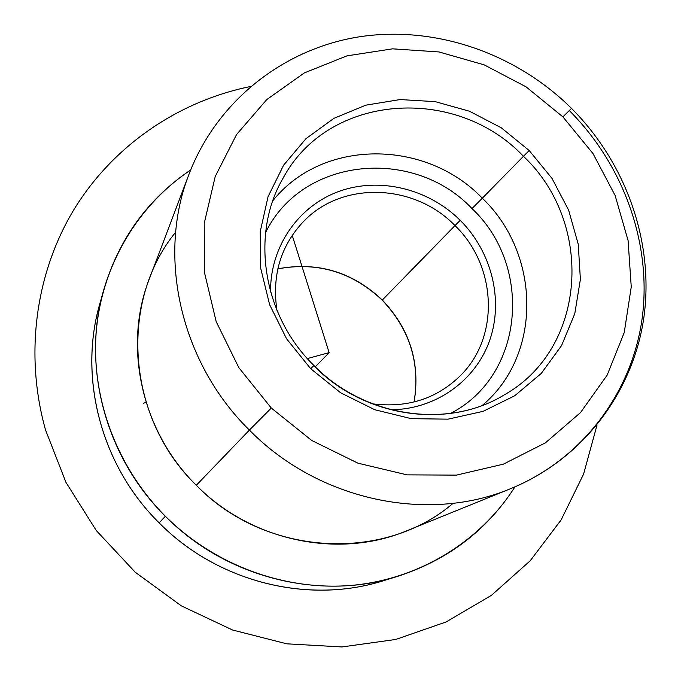 <?xml version="1.0" encoding="UTF-8"?>
<svg xmlns="http://www.w3.org/2000/svg" width="681" height="681" viewBox="0 0 681 681"><rect width="100%" height="100%" fill="white"/><g stroke="black" fill="none" stroke-linecap="round" stroke-linejoin="round"><path stroke-width="1.02" d="M472.001 208.573C413.648 146.594 302.321 156.911 265.599 232.561C302.321 156.911 413.648 146.594 472.001 208.573L482.327 198.197L472.001 208.573C533.232 266.05 524.396 375.418 450.652 413.393C524.396 375.418 533.232 266.05 472.001 208.573M272.851 200.716C322.777 138.294 425.787 139.111 482.327 198.197C540.646 253.826 542.655 354.775 482.327 405.399C542.655 354.775 540.646 253.826 482.327 198.197C425.787 139.111 322.777 138.294 272.851 200.716M175.655 232.195C118.937 301.402 126.138 417.385 196.307 485.281C265.352 556.666 384.127 562.668 453.103 503.302M396.436 576.756L382.245 581.055C307.565 604.481 217.358 581.957 159.124 522.829L165.389 516.275L159.124 522.829C101.307 465.864 78.392 378.398 99.562 304.824L103.529 290.54C81.643 366.565 105.427 457.198 165.389 516.275C225.786 577.599 319.261 600.974 396.436 576.756C447.502 560.378 487.009 530.405 514.964 486.855C480.769 540.705 421.054 578.373 353.907 585.166C286.778 591.61 215.358 566.013 165.389 516.275C116.298 466.979 90.718 396.87 96.319 330.625C102.261 264.356 138.328 204.938 190.663 169.969C147.777 198.92 118.724 239.116 103.529 290.54M101.656 297.776C77.149 372.737 99.358 464.025 159.124 522.829C219.197 583.923 313.277 605.656 389.251 578.799M510.878 488.558C428.017 523.502 318.682 500.68 249.399 430.094C318.682 500.68 428.017 523.502 510.878 488.558L406.77 530.78C338.968 559.271 251.366 541.378 196.307 485.281L249.399 430.094C180.235 362.249 156.783 256.073 189.054 174.089C156.783 256.073 180.235 362.249 249.399 430.094L196.307 485.281C141.35 431.337 122.929 346.229 149.25 279.142L189.054 174.089C217.35 100.116 284.718 48.164 360.317 36.655C436.104 25.478 516.164 53.51 571.495 108.364L562.898 116.877L571.495 108.364C625.89 162.904 654.143 241.678 643.979 316.708C633.483 391.566 583.353 458.9 510.878 488.558C582.834 459.054 632.028 392.392 642.192 318.087C651.989 243.577 623.668 165.074 569.333 110.594M271.31 408.047L311.77 440.496L357.9 463.165L407.042 474.861L456.423 475.125L503.353 464.17L545.396 442.863L580.518 412.592L607.154 375.137L624.247 332.524L631.253 286.922L628.086 240.512L615.096 195.404L593.015 153.591L562.898 116.877L526.09 86.853L484.191 64.865L439.024 51.952L392.562 48.836L346.927 55.868L304.296 72.944L266.824 99.528L236.545 134.566L215.222 176.49L204.24 223.3L204.487 272.553L216.166 321.594L238.835 367.638L271.31 408.047L249.399 430.094L271.31 408.047L238.835 367.638L216.166 321.594L204.487 272.553L204.24 223.3L215.222 176.49L236.545 134.566L266.824 99.528L304.296 72.944L346.927 55.868L392.562 48.836L439.024 51.952L484.191 64.865L526.09 86.853L562.898 116.877L593.015 153.591L615.096 195.404L628.086 240.512L631.253 286.922L624.247 332.524L607.154 375.137L580.518 412.592L545.396 442.863L503.353 464.17L456.423 475.125L407.042 474.861L357.9 463.165L311.77 440.496L271.31 408.047M277.814 268.876C317.457 261.53 352.247 271.957 382.194 300.142L382.305 300.023C409.902 329.127 420.509 363.118 414.116 402.003C420.509 363.118 409.902 329.127 382.305 300.023L382.194 300.142C409.783 329.246 420.407 363.211 414.065 402.02M277.822 268.825C317.542 261.427 352.366 271.83 382.305 300.023C352.366 271.83 317.542 261.427 277.822 268.825M460.22 220.338C428.494 188.705 379.666 176.711 339.002 191.378C298.397 206.028 269.94 246.752 270.595 292.03C269.94 246.752 298.397 206.028 339.002 191.378C379.666 176.711 428.494 188.705 460.22 220.338C491.605 251.681 503.787 299.819 489.733 340.228C475.678 380.585 435.917 409.375 391.081 409.766C435.917 409.375 475.678 380.585 489.733 340.228C503.787 299.819 491.605 251.681 460.22 220.338L382.305 300.023L454.993 225.59C496.381 265.318 500.203 335.665 461.131 374.916C500.203 335.665 496.381 265.318 454.993 225.59L460.22 220.338M303.828 221.206C342.73 180.593 414.593 183.632 454.993 225.59C414.593 183.632 342.73 180.593 303.828 221.206C280.759 245.458 271.796 275.158 276.929 310.298M282.921 178.448L282.921 178.456C250.361 234.043 262.568 315.448 313.932 365.51L310.698 368.719L286.573 338.789L269.625 304.679L260.712 268.297L260.227 231.642L268.059 196.647L283.636 165.134L306.007 138.626L333.894 118.349L365.816 105.163L400.156 99.554L435.261 101.648L469.49 111.241L501.276 127.798L529.197 150.527L523.459 156.289L529.197 150.527L551.993 178.379L568.618 210.106L578.254 244.283L580.382 279.346L574.79 313.652L561.587 345.556L541.267 373.426L514.7 395.772L483.11 411.341L448.038 419.155L411.29 418.662L374.831 409.749L340.67 392.809L310.698 368.719L340.67 392.809L374.831 409.749L411.29 418.662L448.038 419.155L483.11 411.341L514.7 395.772L541.267 373.426L561.587 345.556L574.79 313.652L580.382 279.346L578.254 244.283L568.618 210.106L551.993 178.379L529.197 150.527L501.276 127.798L469.49 111.241L435.261 101.648L400.156 99.554L365.816 105.163L333.894 118.349L306.007 138.626L283.636 165.134L268.059 196.647L260.227 231.642L260.712 268.297L269.625 304.679L286.573 338.789L310.698 368.719L313.932 365.51C364.965 417.802 448.558 429.328 504.357 394.827C587.439 348.025 594.13 222.798 523.459 156.289C455.912 84.784 328.37 93.11 282.921 178.448C328.37 93.11 455.912 84.784 523.459 156.289L482.327 198.197L523.459 156.289C594.13 222.798 587.439 348.025 504.357 394.827C448.158 429.515 364.607 417.828 313.754 365.706M292.217 235.345L329.136 352.647L307.361 358.572M146.109 402.462L143.342 403.212M329.136 352.647L315.269 366.838M250.463 86.521C179.75 100.899 115.072 144.014 75.353 207.279C36.093 270.723 23.971 352.835 45.491 429.847L65.955 482.369L96.259 530.499L135.238 572.227L181.299 605.843L232.536 630.002L286.82 643.826L341.939 646.95L395.721 639.468L446.149 621.949L491.461 595.313L530.176 560.803L561.161 519.875L583.591 474.104L597.007 425.148M461.131 374.916C437.415 398.53 407.928 408.183 372.677 403.859"/></g></svg>

